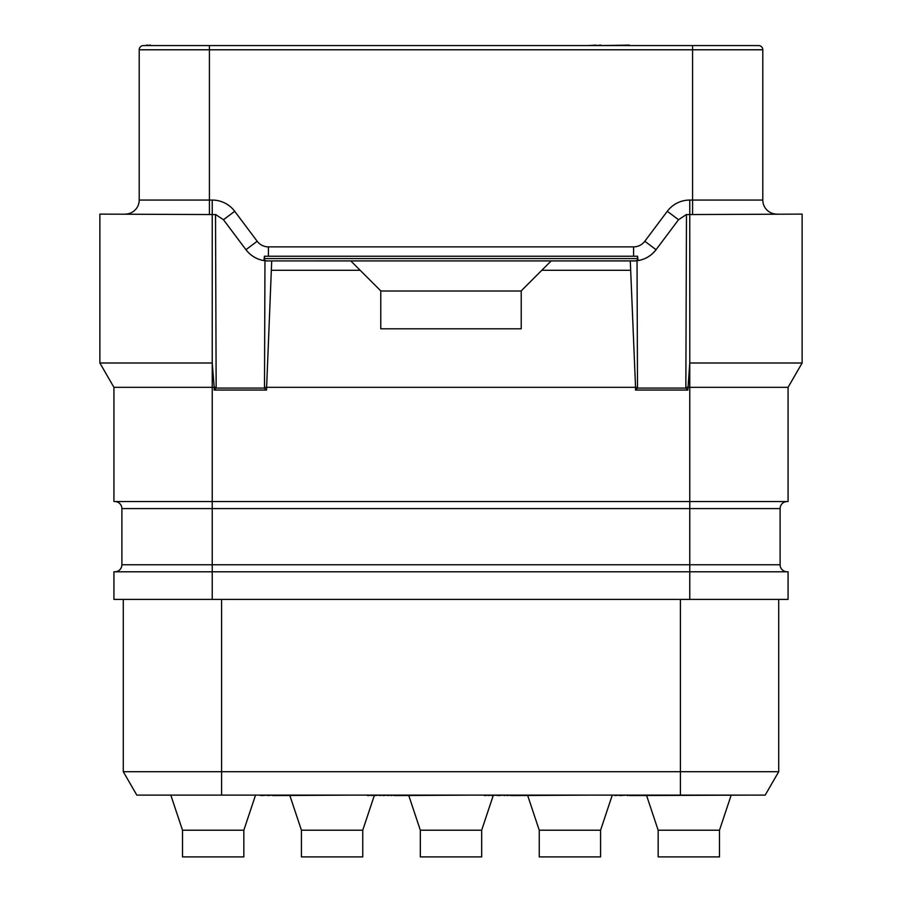 <?xml version="1.0" encoding="UTF-8"?>
<svg xmlns="http://www.w3.org/2000/svg" width="902" height="902" viewBox="0 0 902 902"><rect width="100%" height="100%" fill="white"/><g stroke="black" fill="none" stroke-linecap="round" stroke-linejoin="round"><path stroke-width="1.35" d="M787.142 571.789A7.024 7.024 0 0 1 780.117 564.765L689.759 564.765L689.759 571.789L113.923 571.789L113.923 599.413L788.077 599.413L788.077 571.789L689.759 571.789L689.759 599.413M221.599 599.413L221.599 771.695L123.281 771.695L123.281 599.413L123.281 771.695L136.8 795.102L765.2 795.102L778.719 771.695L778.719 599.413L778.719 771.695L680.401 771.695L680.401 795.102L234.633 795.102M221.599 795.102L221.599 771.695L680.401 771.695L680.401 599.413M780.117 564.765L780.117 508.581A7.024 7.024 0 0 1 787.142 501.557A7.024 7.024 0 0 0 780.117 508.581L212.241 508.581L212.241 501.557L113.923 501.557L113.923 387.33L99.874 362.999L99.874 214.112L215.781 214.563M114.858 571.789A7.024 7.024 0 0 0 121.883 564.765L121.883 508.581A7.024 7.024 0 0 0 114.858 501.557M121.883 564.765L689.759 564.765L689.759 501.557L212.241 501.557L212.241 200.064A28.086 28.086 0 0 1 234.712 211.293L257.183 241.262A14.049 14.049 0 0 0 268.413 246.877L633.587 246.877A14.049 14.049 0 0 0 644.817 241.262L667.288 211.293A28.086 28.086 0 0 1 689.759 200.064L762.799 200.064L762.799 49.779A4.217 4.217 0 0 0 758.582 45.574L629.37 45.574M788.077 387.33L689.759 387.33L689.759 501.557L788.077 501.557L788.077 387.33L802.126 362.999L802.126 214.112L686.219 214.563M687.854 390.047L635.493 390.047L637.488 388.085L685.858 388.085L687.854 390.047L689.771 363.021L689.759 200.064M802.126 362.999L689.771 362.999L689.759 387.33L685.847 387.33L686.478 214.496L678.529 219.727L667.288 211.293M635.493 390.047L635.549 387.33L637.5 387.33L637.038 260.926L630.284 260.926L635.549 387.33L264.5 387.33L264.962 260.926L271.716 260.926L266.507 390.047L214.146 390.047L214.202 387.33L113.923 387.33M99.874 362.999L212.229 362.999L214.202 387.33L216.153 387.33L215.522 214.496L223.47 219.727L245.942 249.685C251.647 257.002 259.145 260.746 268.413 260.926L633.587 260.892C642.855 260.746 650.353 257.002 656.058 249.685L678.529 219.727M685.847 387.33L685.858 388.085M637.5 387.33L637.488 388.085M271.716 260.926L630.284 260.926M264.5 387.33L264.511 388.085L216.142 388.085L216.153 387.33M350.81 260.926L380.779 290.884L380.779 328.813L521.221 328.813L521.221 290.884L541.82 270.284L630.284 270.284M271.716 270.284L360.18 270.284M521.221 291.008L380.779 291.008M551.19 260.926L541.82 270.284M264.511 388.085L266.507 390.047M214.146 390.047L216.142 388.085M261.794 260.137A28.086 28.086 0 0 0 268.413 260.926A28.063 28.063 0 0 1 264.737 260.655L264.128 259.562M125.152 214.112A14.049 14.049 0 0 0 139.201 200.064L139.201 49.779A4.217 4.217 0 0 1 143.418 45.574L758.582 45.574A4.217 4.217 0 0 1 762.799 49.779L209.422 49.779L209.422 200.064L212.241 200.064M145.132 45.574L586.153 45.574M692.578 214.112L692.578 45.574L751.558 45.574M776.847 214.112A14.049 14.049 0 0 1 762.799 200.064M637.917 259.426L637.263 260.655L637.59 256.247L637.917 259.426M637.263 260.655A28.063 28.063 0 0 1 633.587 260.892L633.587 260.892A28.086 28.086 0 0 0 640.206 260.137M641.435 259.81A28.086 28.086 0 0 0 650.455 255.289M651.447 254.511A28.086 28.086 0 0 0 656.058 249.685L644.817 241.262M264.737 260.655L264.41 256.247L264.083 259.426M257.183 241.262L245.942 249.685A28.086 28.086 0 0 0 250.553 254.511M251.545 255.289A28.086 28.086 0 0 0 260.565 259.81M264.41 256.247L637.59 256.247M260.61 795.102L249.685 795.102M255.39 795.575L243.833 830.212L182.508 830.212L170.963 795.575M182.508 830.212L182.508 856.9L243.833 856.9L243.833 830.212M374.296 795.575L362.751 830.212L301.426 830.212L289.869 795.575M301.426 830.212L301.426 856.9L362.751 856.9L362.751 830.212M493.214 795.575L481.668 830.212L420.332 830.212L408.786 795.575M420.332 830.212L420.332 856.9L481.668 856.9L481.668 830.212M612.131 795.575L600.574 830.212L539.249 830.212L527.704 795.575M539.249 830.212L539.249 856.9L600.574 856.9L600.574 830.212M731.037 795.575L719.492 830.212L658.167 830.212L646.61 795.575M658.167 830.212L658.167 856.9L719.492 856.9L719.492 830.212M366.731 795.102L367.509 795.102M368.287 795.102L367.509 795.575M371.41 795.102L368.287 795.575M374.533 795.102L371.41 795.575M379.99 795.102L374.533 795.575M383.113 795.102L379.99 795.575M387.792 795.102L383.113 795.575M390.916 795.102L387.792 795.575M394.039 795.102L390.916 795.575M394.817 795.102L394.039 795.575M483.776 795.102L484.554 795.102M485.332 795.102L484.554 795.575M488.456 795.102L485.332 795.575M491.579 795.102L488.456 795.575M497.036 795.102L491.579 795.575M498.592 795.102L497.036 795.575M504.06 795.102L498.592 795.575M507.183 795.102L504.06 795.575M510.307 795.102L507.183 795.575M511.084 795.102L510.307 795.575M511.862 795.102L511.084 795.575M614.86 795.102L596.132 795.102M619.539 795.102L614.86 795.575M627.341 795.102L619.539 795.575M261.388 795.102L260.61 795.575M629.37 795.102L627.341 795.575M751.558 795.102L629.37 795.575M591.374 795.102L511.862 795.575M472.456 795.102L394.817 795.575M267.499 795.102L261.828 795.575M272.63 795.102L267.499 795.575M353.539 795.102L272.63 795.575M600.811 45.574L629.37 45.1M596.132 45.574L600.811 45.1M588.329 45.574L596.132 45.1M149.811 45.574L150.442 45.1M147.477 45.574L149.811 45.1M146.688 45.1L147.477 45.1M121.883 508.581L212.241 508.581L212.241 599.413M633.587 256.247L633.587 246.877M264.737 258.581L637.263 258.581M268.413 256.247L268.413 246.877M223.47 219.727L234.712 211.293M209.422 214.112L209.422 200.064L139.201 200.064M143.418 45.574A4.217 4.217 0 0 0 139.201 49.779L209.422 49.779L209.422 45.574"/></g></svg>
